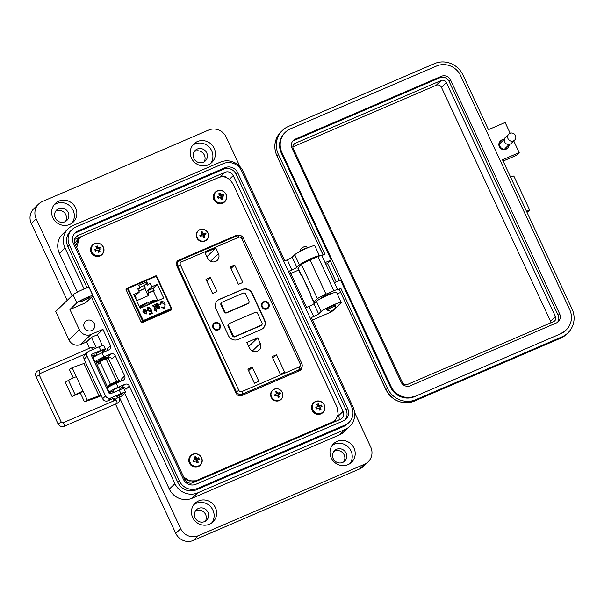 <?xml version="1.0" encoding="UTF-8"?>
<svg xmlns="http://www.w3.org/2000/svg" width="604" height="604" viewBox="0 0 604 604"><rect width="100%" height="100%" fill="white"/><g stroke="black" fill="none" stroke-linecap="round" stroke-linejoin="round"><path stroke-width="0.91" d="M101.2 395.65A5.617 0.574 -25 0 1 98.641 396.828A5.617 0.574 -25 0 1 96.33 397.734L84.447 401.796L80.249 392.789L71.989 396.662L65.27 382.249L68.463 380.369L75.183 394.782L71.989 396.662M84.447 401.796L87.27 400.135L100.951 395.129L102.635 398.731A3.994 3.813 46 0 0 107.837 400.814L111.665 399.169A4.492 0.461 155 0 1 114.768 398.21A4.492 0.461 155 0 1 114.654 398.406L113.68 399.342A4.492 0.461 155 0 0 113.567 399.538A4.492 0.461 155 0 0 116.127 398.806M119.449 397.289A4.492 0.461 155 0 0 121.993 395.763L125.398 392.487A6.742 0.687 155 0 0 125.572 392.192L123.888 388.583A6.742 0.687 155 0 0 119.237 390.025L110.517 393.778A1.14 1.087 46 0 1 109.03 393.181L91.514 355.62A1.14 1.087 -134 0 1 92.042 354.155L100.762 350.403A6.742 0.687 -25 0 1 105.413 348.961L103.729 345.36A6.742 0.687 155 0 0 99.086 346.802L88.916 351.173A3.994 3.813 46 0 0 87.822 351.898L84.907 354.714A3.994 3.813 46 0 0 84.16 359.101L85.73 362.808L72.148 367.715L69.332 369.376L73.318 377.93M98.361 352.615L95.998 353.348L99.849 351.181L102.212 350.448L103.11 352.381M95.998 355.084L96.602 354.639M117.252 396.337L116.157 396.571L120.007 394.404L122.37 393.672L121.487 394.367M116.157 398.315L119.305 396.971M68.463 380.369A6.146 0.627 155 0 1 76.346 376.715L72.148 367.715M87.27 400.135L83.065 391.128L80.249 392.789M76.346 376.715L83.065 391.128A6.146 0.627 155 0 0 75.183 394.782M87.822 351.898A3.994 3.813 46 0 0 87.074 356.292L105.549 395.914A3.994 3.813 46 0 0 110.751 398.006L120.921 393.634L119.237 390.025M94.39 354.941L94.496 355.175A4.492 0.461 155 0 0 94.609 354.978A4.492 0.461 155 0 0 91.642 355.884M125.572 392.192A6.742 0.687 155 0 0 120.921 393.634M105.413 348.961A6.742 0.687 -25 0 1 105.239 349.255L102.771 351.641M94.496 355.175L93.522 356.118A4.492 0.461 155 0 0 93.409 356.315A4.492 0.461 155 0 0 95.983 355.575M308.372 247.572A4.643 0.476 155 0 0 308.334 247.542A4.643 0.476 155 0 0 305.171 248.569A4.643 0.476 155 0 0 299.962 251.445A4.643 0.476 155 0 0 299.954 251.498M330.388 311.234L327.33 310.139A4.643 0.476 -25 0 1 327.285 310.101A4.643 0.476 -25 0 1 332.494 307.172A4.643 0.476 -25 0 1 335.703 306.175A4.643 0.476 -25 0 1 335.696 306.228L334.571 309.278L330.388 311.234L334.571 309.278M308.334 247.542L305.269 246.447L303.691 246.961L301.086 248.395L299.962 251.445M116.64 381.388L106.168 358.935L103.805 359.667L99.954 361.834L110.426 384.287M111.755 383.585L115.251 381.954M111.076 385.669L114.851 383.351L117.282 382.762M104.213 358.278L100.709 359.909M119.879 394.91L121.457 394.45L117.335 396.367L119.879 394.91M106.259 359.131A6.267 0.642 155 0 0 108.607 357.447A6.267 0.642 155 0 0 102.657 359.516A6.267 0.642 155 0 0 97.252 362.74A6.267 0.642 155 0 0 98.218 362.657L100.128 361.607M100.702 361.222L100.996 360.837L100.362 360.958A4.009 0.408 -25 0 1 101.834 360.173L105.504 358.587A4.009 0.408 -25 0 1 106.395 358.361L105.141 359.138M108.607 357.447L108.395 356.994A6.267 0.642 155 0 0 102.446 359.063A6.267 0.642 155 0 0 97.04 362.287L97.252 362.74M117.75 382.558A6.267 0.642 155 0 0 119.645 381.124A6.267 0.642 155 0 0 113.703 383.193A6.267 0.642 155 0 0 108.29 386.424A6.267 0.642 155 0 0 109.256 386.341L111.166 385.292M111.74 384.899L112.042 384.514L111.408 384.635A4.009 0.408 -25 0 1 112.873 383.85L116.549 382.272A4.009 0.408 -25 0 1 117.44 382.045L116.187 382.823M119.645 381.124L119.441 380.679A6.267 0.642 155 0 0 113.492 382.747A6.267 0.642 155 0 0 108.086 385.971L108.29 386.424M100.823 363.691L98.611 364.023L100.604 363.208M321.668 298.051A5.013 0.513 -25 0 1 321.252 298.036A5.013 0.513 -25 0 1 321.373 297.817A5.013 0.513 -25 0 1 326.236 295.152A5.013 0.513 -25 0 1 330.335 293.801A5.013 0.513 -25 0 1 330.214 294.02A5.013 0.513 -25 0 1 330.086 294.125M504.219 139.373A5.013 4.779 46 0 0 499.863 146.176A5.013 4.779 46 0 0 509.18 144.522M507.76 147.889L507.232 148.395A5.013 4.779 -134 0 1 499.334 146.689A5.013 4.779 -134 0 1 500.271 141.177L500.807 140.664M340.588 292.487L337.191 293.771M526.514 211.294L529.723 210.154L527.005 212.351M510.584 177.138L513.8 175.998L529.723 210.154M315.854 301.872A5.572 0.566 -25 0 1 313.793 302.347A5.572 0.566 -25 0 1 313.937 302.106L310.66 295.069A5.572 0.566 155 0 0 310.516 295.318L313.793 302.347M339.433 289.792L385.941 389.746L387.443 388.259L340.882 288.395L339.433 289.792L385.994 389.648A21.842 20.83 -134 0 0 414.419 401.064L415.869 399.674L561.962 336.851L560.512 338.24L414.419 401.064A2.227 0.634 -113.3 0 1 414.367 401.101L560.452 338.278A2.227 0.634 -113.3 0 0 560.512 338.24A21.842 20.83 -134 0 0 566.484 334.276L567.934 332.88A21.842 20.83 -134 0 1 561.962 336.851M313.937 302.106L317.425 298.746A7.799 0.793 155 0 1 325.986 294.163L333.838 290.781A5.572 0.566 155 0 1 337.681 289.588A5.572 0.566 155 0 1 337.538 289.837L340.882 288.395M310.834 294.903L301.502 274.888A5.572 0.566 -25 0 1 301.638 274.639L311.007 294.737L310.66 295.069M503.094 161.064L516.345 155.364L519.191 152.623L502.498 159.796L572.018 308.886A21.842 20.83 -134 0 1 567.934 332.88M301.66 275.235A5.572 0.566 -25 0 1 301.147 275.22A5.572 0.566 -25 0 1 301.29 274.979L298.006 267.95A5.572 0.566 155 0 0 297.87 268.191L301.147 275.22M337.681 289.588L321.751 255.432A5.572 0.566 155 0 0 317.908 256.625L310.056 260.007A7.799 0.793 155 0 0 301.494 264.59L298.006 267.95M510.154 133.242L505.14 122.484L488.447 129.664L462.966 75.009A21.842 20.83 46 0 0 434.54 63.594L288.448 126.417A21.842 20.83 46 0 0 282.476 130.388A21.842 20.83 46 0 0 278.384 154.382L324.952 254.239L321.826 255.59M325.103 262.619L331.173 260.007L281.336 153.122L281.947 152.525A18.497 17.637 -134 0 1 285.405 132.201A18.497 17.637 -134 0 1 290.471 128.841L436.556 66.017A18.497 17.637 -134 0 1 460.633 75.689L569.685 309.558A18.497 17.637 -134 0 1 566.227 329.882L565.616 330.471A18.497 17.637 -134 0 1 560.55 333.831L414.465 396.654A18.497 17.637 -134 0 1 390.388 386.99L340.543 280.097L334.473 282.71M387.443 388.259A21.842 20.83 46 0 0 415.869 399.674M519.191 152.623L513.762 140.974M281.336 153.122A18.497 17.637 -134 0 1 284.794 132.797L285.405 132.201M331.173 260.007L330.305 260.845L339.493 280.55L330.305 260.845L327.557 263.495L325.858 264.227M336.179 281.977L327.557 263.495M295.077 143.329L441.169 80.506A4.009 3.828 -134 0 1 446.386 82.605L555.446 316.473A4.009 3.828 -134 0 1 553.596 321.607L407.504 384.431A4.009 3.828 -134 0 1 402.287 382.34L293.227 148.463A4.009 3.828 -134 0 1 295.077 143.329L293.212 145.126M292.849 146.915L436.247 85.247A4.009 3.828 -134 0 1 441.464 87.346L550.523 321.215A4.009 3.828 -134 0 1 550.901 322.77M514.638 140.128L511.248 143.39A4.198 4.002 -134 0 1 504.634 141.963A4.198 4.002 -134 0 1 505.42 137.35L508.81 134.08A4.198 4.002 -134 0 1 515.423 135.515A4.198 4.002 -134 0 1 514.638 140.128A4.198 4.002 -134 0 1 508.024 138.694A4.198 4.002 -134 0 1 508.81 134.08M557.507 322.317A7.082 6.757 46 0 0 558.149 315.311L449.089 81.442A7.082 6.757 46 0 0 439.878 77.742L293.786 140.566A7.082 6.757 46 0 0 292.646 141.193M439.878 77.742L441.358 76.308A7.082 6.757 -134 0 1 450.576 80.007L449.089 81.442M558.149 315.311L559.629 313.884L450.576 80.007M559.629 313.884A7.082 6.757 -134 0 1 556.367 322.951L410.275 385.775A7.082 6.757 -134 0 1 401.064 382.075L292.004 148.199A7.082 6.757 -134 0 1 295.265 139.131L293.786 140.566M441.358 76.308L295.265 139.131M414.465 396.654L560.55 333.831M566.227 329.882A18.497 17.637 -134 0 1 561.169 333.242M281.947 152.525L390.999 386.394L390.388 386.99M415.076 396.065A18.497 17.637 -134 0 1 390.999 386.394M55.636 211.257A7.301 6.961 -134 0 1 65.489 221.479M58.663 208.652A7.301 6.961 46 0 0 55.923 219.093A7.301 6.961 46 0 0 66.802 220.49A7.301 6.961 46 0 0 58.663 208.652M194.201 151.664A7.301 6.961 -134 0 1 204.054 161.887M197.229 149.067A7.301 6.961 46 0 0 194.488 159.509A7.301 6.961 46 0 0 205.368 160.906A7.301 6.961 46 0 0 197.229 149.067M195.424 511.022A7.301 6.961 -134 0 1 205.277 521.244M198.452 508.417A7.301 6.961 46 0 0 195.711 518.859A7.301 6.961 46 0 0 206.583 520.255A7.301 6.961 46 0 0 198.452 508.417M333.71 451.596A7.301 6.961 -134 0 1 343.661 461.924M336.564 449.263A7.301 6.961 46 0 0 333.831 459.704A7.301 6.961 46 0 0 344.703 461.101A7.301 6.961 46 0 0 336.564 449.263M85.972 298.27A5.617 0.574 155 0 0 79.668 301.819A5.617 0.574 155 0 0 83.541 300.618A5.617 0.574 155 0 0 89.845 297.07A5.617 0.574 155 0 0 85.972 298.27M76.836 302.846A8.992 0.914 -25 0 1 86.704 297.568A8.992 0.914 -25 0 1 92.903 295.643A8.992 0.914 -25 0 1 92.676 296.036L85.768 302.695L69.928 309.505L76.836 302.846L73.061 294.744L55.696 311.483L68.916 339.841A8.985 8.569 46 0 0 80.611 344.537L86.553 341.985L89.445 348.198M92.903 295.643L89.128 287.542A8.992 0.914 155 0 0 82.922 289.467A8.992 0.914 155 0 0 73.061 294.744M211.657 522.996A12.918 12.322 46 0 0 211.249 507.436A12.918 12.322 46 0 0 196.089 503.359A12.918 12.322 46 0 0 193.907 504.582M209.467 524.219A12.918 12.322 -134 0 1 193.763 519.395A12.918 12.322 -134 0 1 195.077 503.275A12.918 12.322 -134 0 1 198.61 500.927A12.918 12.322 -134 0 1 214.322 505.752A12.918 12.322 -134 0 1 213.008 521.871A12.918 12.322 -134 0 1 209.467 524.219M349.958 463.585A12.918 12.322 46 0 0 349.263 448.153A12.918 12.322 46 0 0 334.208 444.197A12.918 12.322 46 0 0 332.283 445.246M348.032 464.635A12.918 12.322 -134 0 1 332.321 459.81A12.918 12.322 -134 0 1 333.635 443.683A12.918 12.322 -134 0 1 337.175 441.343A12.918 12.322 -134 0 1 352.879 446.16A12.918 12.322 -134 0 1 351.566 462.286A12.918 12.322 -134 0 1 348.032 464.635M86.908 320.445A5.617 5.353 46 0 0 84.802 328.47A5.617 5.353 46 0 0 93.167 329.55A5.617 5.353 46 0 0 86.908 320.445M119.871 388.327L121.6 387.587A3.367 3.216 -134 0 1 125.987 389.346L129.392 386.062A3.367 3.216 46 0 0 125.005 384.303L118.074 387.285L116.187 383.23L123.118 380.256A3.367 3.216 46 0 0 124.666 375.937L115.221 355.68A3.367 3.216 46 0 0 110.842 353.921L103.903 356.904L102.016 352.849L108.954 349.867A3.367 3.216 46 0 0 110.502 345.556L102.944 329.354L91.068 334.457A8.985 8.569 -134 0 1 79.373 329.761L69.928 309.505M84.115 288.969L64.983 247.934A17.524 16.708 -134 0 1 68.26 228.674A17.524 16.708 -134 0 1 73.046 225.496L220.317 162.159A17.524 16.708 -134 0 1 220.324 162.159A17.524 16.708 -134 0 1 243.133 171.317L284.869 260.83L287.247 259.811A4.492 0.461 -25 0 0 292.177 257.168L294.707 254.729A11.234 1.148 155 0 1 305.586 248.765A11.234 1.148 155 0 1 314.782 245.73L319.508 255.869A11.234 1.148 155 0 0 310.313 258.905A11.234 1.148 155 0 0 299.433 264.869L296.904 267.308A4.492 0.461 -25 0 1 291.974 269.95L289.595 270.969L306.59 307.421L308.969 306.394A4.492 0.461 -25 0 0 313.899 303.752L316.428 301.321A11.234 1.148 155 0 1 327.315 295.356A11.234 1.148 155 0 1 336.511 292.313L341.237 302.453A11.234 1.148 155 0 0 332.041 305.488A11.234 1.148 155 0 0 321.154 311.453L318.633 313.891A4.492 0.461 -25 0 1 313.695 316.534L311.324 317.553L353.068 407.081A17.524 16.708 -134 0 1 349.791 426.333A17.524 16.708 -134 0 1 344.997 429.519L197.727 492.849A17.524 16.708 -134 0 1 174.918 483.698L129.392 386.062M223.261 163.624A14.156 13.499 46 0 0 223.246 163.631L75.938 226.976A14.156 13.499 46 0 0 72.08 229.543A14.156 13.499 46 0 0 69.43 245.103L179.396 480.927A14.156 13.499 46 0 0 197.833 488.319L345.141 424.967A14.156 13.499 46 0 0 349.006 422.407A14.156 13.499 46 0 0 351.649 406.847L241.683 171.023A14.156 13.499 46 0 0 223.261 163.624M210.434 163.639A12.918 12.322 46 0 0 210.033 148.086A12.918 12.322 46 0 0 194.866 144.001A12.918 12.322 46 0 0 192.684 145.232M208.252 164.869A12.918 12.322 -134 0 1 192.54 160.045A12.918 12.322 -134 0 1 193.854 143.918A12.918 12.322 -134 0 1 197.387 141.57A12.918 12.322 -134 0 1 213.099 146.394A12.918 12.322 -134 0 1 211.785 162.521A12.918 12.322 -134 0 1 208.252 164.869M71.868 223.223A12.918 12.322 46 0 0 71.468 207.67A12.918 12.322 46 0 0 56.308 203.593A12.918 12.322 46 0 0 54.118 204.816M69.686 224.454A12.918 12.322 -134 0 1 53.975 219.629A12.918 12.322 -134 0 1 55.289 203.503A12.918 12.322 -134 0 1 58.822 201.162A12.918 12.322 -134 0 1 74.534 205.979A12.918 12.322 -134 0 1 73.22 222.106A12.918 12.322 -134 0 1 69.686 224.454M305.035 262.393L305.035 262.393A5.051 0.513 -25 0 1 310.426 259.561A5.051 0.513 -25 0 1 313.718 258.429M326.93 309.346A5.051 0.513 -25 0 1 326.477 309.339A5.051 0.513 -25 0 1 332.147 306.145A5.051 0.513 -25 0 1 335.635 305.065A5.051 0.513 -25 0 1 335.348 305.42M99.162 360.12A3.707 0.378 -25 0 1 98.845 360.112A3.707 0.378 -25 0 1 103.005 357.772A3.707 0.378 -25 0 1 105.564 356.979A3.707 0.378 -25 0 1 105.368 357.228M113.325 390.501A3.707 0.378 -25 0 1 113.008 390.494A3.707 0.378 -25 0 1 113.107 390.327A3.707 0.378 -25 0 1 116.7 388.364A3.707 0.378 -25 0 1 119.735 387.36A3.707 0.378 -25 0 1 119.637 387.519A3.707 0.378 -25 0 1 119.539 387.609M227.104 177.908A6.289 5.995 46 0 0 220.46 176.715L202.219 184.575M338.987 419.939A6.289 5.995 46 0 0 338.58 415.763L338.119 414.774M74.473 239.494L91.408 232.223M115.507 404.084L175.802 533.392A13.477 12.858 46 0 0 193.348 540.437L359.622 468.93A13.477 12.858 46 0 0 363.314 466.484L368.176 461.796A13.477 12.858 -134 0 1 364.484 464.242L198.21 535.748A13.477 12.858 -134 0 1 180.672 528.704L119.63 397.809M92.812 355.416L93.665 357.236M95.825 361.879L107.829 387.617M109.996 392.26L110.675 393.71M112.971 398.64L113.967 400.777M72.035 295.733L36.164 218.807A13.477 12.858 -134 0 1 38.686 203.993L33.824 208.682A13.477 12.858 46 0 0 31.302 223.495L67.172 300.422M86.553 341.985L91.415 337.296L96.391 347.964M91.415 337.296L97.35 334.744L102.944 329.354M38.686 203.993A13.477 12.858 -134 0 1 42.371 201.547L208.644 130.041A13.477 12.858 -134 0 1 226.19 137.085L239.954 166.606M354.616 412.494L370.697 446.975A13.477 12.858 -134 0 1 368.176 461.796M349.791 426.333L344.197 431.724A17.524 16.708 -134 0 1 339.403 434.91L192.132 498.24A17.524 16.708 -134 0 1 169.324 489.089L124.628 393.227M122.544 388.765L121.94 387.466M118.777 380.686L108.176 357.953M105.164 351.498L104.469 350.003M102.386 345.541L97.35 334.744M72.08 229.543L70.525 231.045A14.156 13.499 46 0 0 67.874 246.606L87.112 287.851M91.468 297.198L177.84 482.43A14.156 13.499 46 0 0 196.277 489.821L343.585 426.469A14.156 13.499 46 0 0 347.451 423.902L349.006 422.407M64.983 247.934L59.388 253.325L77.448 292.057M59.388 253.325A17.524 16.708 -134 0 1 62.665 234.065L68.26 228.674M290.818 273.582A4.492 0.461 -25 0 1 293.899 272.11L298.723 270.033M312.54 320.173A4.492 0.461 -25 0 1 315.628 318.693L327.897 313.416A4.492 0.461 155 0 0 332.827 310.773L333.838 309.799M334.676 308.991L340.95 302.944A11.234 1.148 155 0 0 341.237 302.453M110.502 345.556L107.097 348.84A3.367 3.216 -134 0 1 107.406 350.531M99.086 360.777A7.867 0.8 -25 0 1 95.077 361.864L93.19 357.817A7.867 0.8 -25 0 1 102.016 352.849M95.077 361.864A7.867 0.8 -25 0 1 103.903 356.904M108.365 356.964A3.367 3.216 -134 0 1 111.816 358.965L115.221 355.68M124.666 375.937L121.261 379.221A3.367 3.216 -134 0 1 121.57 380.913M113.575 391.03A7.867 0.8 -25 0 1 109.241 392.245L107.353 388.198A7.867 0.8 -25 0 1 116.187 383.23M109.241 392.245A7.867 0.8 -25 0 1 118.074 387.285M195.93 484.272A9.664 9.219 -134 0 1 183.359 479.229L73.394 243.404A9.664 9.219 -134 0 1 75.198 232.782A9.664 9.219 -134 0 1 77.84 231.022L225.149 167.678A9.664 9.219 -134 0 1 237.727 172.729L347.693 408.553A9.664 9.219 -134 0 1 345.888 419.168A9.664 9.219 -134 0 1 343.238 420.92L195.93 484.272M74.466 233.582A9.664 9.219 -134 0 1 76.285 232.525L223.593 169.18A9.664 9.219 -134 0 1 236.172 174.231L346.137 410.048A9.664 9.219 -134 0 1 345.058 419.871M233.227 175.575A6.289 5.995 46 0 0 225.05 172.291L77.773 235.62A6.289 5.995 46 0 0 74.881 243.669L184.816 479.433A6.289 5.995 46 0 0 193.001 482.717L340.271 419.387A6.289 5.995 46 0 0 343.17 411.339L233.227 175.575L229.301 179.365M183.661 476.964L189.445 480.958L195.756 480.799L333.023 421.773L335.401 420.188L338.195 414.238L336.919 406.779L233.287 184.53C229.611 178.014 224.862 175.613 219.048 177.334L81.774 236.368L78.656 238.663L75.787 245.617L78.656 238.663L74.685 243.208M195.756 480.799L195.017 481.516L184.892 479.591L195.017 481.516L332.283 422.483L334.661 420.905L332.985 422.521M241.713 236.119L237.191 235.016L236.451 235.734L237.893 235.439L177.682 261.003L176.64 262.008M300.943 369.995L301.743 367.526L300.943 369.995M177.568 262.242L176.368 262.755M299.388 370.75L299.508 369.995M127.467 288.176L126.251 288.75M126.093 288.961L126.47 288.606L126.1 289.761L141.162 322.06L142.31 322.566L171.189 310.094M170.97 310.237L171.34 309.082M79.396 237.946L76.708 247.587M237.191 235.016L178.422 260.294L177.38 260.981L176.662 265.677L236.179 393.302C237.478 395.56 239.259 396.337 241.532 395.628L300.301 370.358L301.343 369.663L302.249 365.443M194.382 482.12L332.283 422.483L335.401 420.188M126.727 288.893L126.025 289.195M170.23 310.954L170.6 309.799M235.915 236.247L178.422 260.294M144.167 309.709L143.586 311.113L142.861 311.317L143.85 309.014L146.855 310.698L146.191 314.05L143.239 312.351L146.115 310.856L143.843 309.935M143.284 309.384L143.85 309.014L146.802 310.743L146.145 314.103M146.727 313.702L146.191 314.05M155.062 309.301L153.424 305.934L152.729 306.032L152.314 305.375L152.82 305.156L154.45 306.228L155.741 309.006L156.255 308.787L156.632 310.917L156.202 311.732L155.387 309.995L154.707 310.282L154.382 309.588L155.062 309.301L154.398 309.61M161.804 306.923L163.88 307.693C165.051 306.862 165.239 305.737 164.462 304.325L161.464 302.377L160.664 304.703L159.901 304.824L160.407 302.038L161.079 301.607C162.982 301.23 164.333 302.038 165.141 304.031L164.937 308.017L164.22 308.493L161.2 307.391L161.804 306.923L163.88 307.693L164.409 307.361M161.464 302.377L160.958 302.725M133.756 294.488L139.305 292.102L137.795 288.863L140.068 287.882L138.837 285.247L146.757 281.841L147.988 284.476L150.268 283.495L151.778 286.741L157.319 284.356L163.744 298.127L140.181 308.259L133.756 294.488M157.448 308.048L158.316 308.032L159.026 306.658L159.75 306.454L159.396 308.214L158.595 308.719L156.187 307.557L154.564 304.514L155.243 304.22L155.726 304.816L156.821 303.434L158.807 304.22L158.542 305.949L156.866 307.27L157.448 308.048L158.837 307.7M156.323 303.767L156.821 303.434L158.761 304.265L158.52 305.971M157.025 307.096L157.402 308.093M148.418 307.881L148.055 309.995L149.86 311.015L151.204 309.761L152.299 313.408L149.664 314.541L149.301 313.755L151.362 312.872L150.834 311.113L149.988 311.792L147.391 310.328L148.086 307.194L150.66 308.38L150.026 308.757L148.108 308.093M147.572 307.527L148.086 307.194L150.615 308.425M148.055 309.995L150.117 310.856M143.156 312.155L146.115 310.856M143.261 309.407L143.797 309.059M144.122 309.754L143.533 311.158M156.632 310.917L156.187 311.709M156.066 309.701L156.587 310.962M156.255 308.787L156.519 309.505M155.741 309.006L156.202 308.833M152.82 305.156L154.398 306.273L155.696 309.052M152.329 305.39L152.774 305.201M163.835 307.746L164.379 307.383M161.208 307.391L161.751 306.968M165.141 304.031L164.915 308.04M161.079 301.607L161.034 301.653C162.929 301.275 164.28 302.083 165.088 304.076M160.385 302.06L161.034 301.653M161.419 302.423L160.611 304.748M139.305 292.102L134.609 296.307M157.87 300.656L153.401 291.075L147.852 293.453L148.795 295.484L136.655 300.701M153.401 291.075L154.179 290.32L153.235 288.297L157.319 284.356M153.235 288.297L147.686 290.683L151.778 286.741M150.268 283.495L147.988 284.476M147.255 285.179L146.025 282.551L146.757 281.841M146.417 283.389L144.167 285.556L139.849 287.413M137.946 289.188L140.068 287.882M159.75 306.454L159.373 308.236M159.033 306.689L159.698 306.5M158.316 308.032L158.807 307.723M156.3 303.789L156.776 303.48M155.726 304.816L155.243 304.22M154.579 304.529L155.198 304.265M151.362 312.872L149.309 313.778M151.204 309.761L152.238 313.431M150.479 309.988L151.159 309.814M148.365 307.934L148.01 310.041M147.542 307.549L148.04 307.24M144.145 312.532L146.394 311.566L145.866 313.363L144.099 312.585L144.779 313.34L146.168 313.166M135.213 296.043L136.157 298.074L135.553 298.331M135.658 298.557L136.157 298.074M142.416 305.647L142.219 304.597L147.255 305.224M146.455 303.91L146.259 302.861L151.294 303.487M150.494 302.174L150.298 301.124L155.334 301.751M152.51 301.305L152.314 300.256L157.35 300.883M148.471 303.042L148.274 301.992L153.31 302.619M144.431 304.778L144.243 303.729L149.271 304.356M140.392 306.515L140.203 305.465L145.232 306.092M154.179 290.32L148.629 292.706L147.686 290.683M138.799 291.022L145.398 288.191L144.167 285.556M145.398 288.191L138.905 291.241M148.214 295.733L144.907 288.659M148.629 292.706L147.852 293.453M157.976 305.413L156.496 306.621L156.934 304.25M156.496 306.621L156.98 304.205L156.527 304.507M157.478 305.79L156.768 306.334M156.98 304.205L158.15 304.552L157.954 305.435M214.178 323.872A3.428 3.269 -134 0 1 219.577 325.035A3.428 3.269 -134 0 1 218.935 328.803A3.428 3.269 -134 0 1 213.537 327.632A3.428 3.269 -134 0 1 214.178 323.872L213.688 324.348A3.428 3.269 46 0 0 212.97 325.39M217.364 329.95A3.428 3.269 46 0 0 218.437 329.278L218.935 328.803M268.856 303.842A3.994 3.813 -134 0 1 267.021 308.961A3.994 3.813 -134 0 1 261.819 306.87A3.994 3.813 -134 0 1 263.661 301.751A3.994 3.813 -134 0 1 268.856 303.842M268.546 304.008A3.707 3.541 -134 0 1 267.851 308.085A3.707 3.541 -134 0 1 262.008 306.824A3.707 3.541 -134 0 1 262.702 302.747A3.707 3.541 -134 0 1 268.546 304.008M220.075 324.824A3.994 3.813 -134 0 1 218.233 329.935A3.994 3.813 -134 0 1 213.038 327.851A3.994 3.813 -134 0 1 214.873 322.732A3.994 3.813 -134 0 1 220.075 324.824M219.765 324.99A3.707 3.541 -134 0 1 219.071 329.067A3.707 3.541 -134 0 1 213.227 327.798A3.707 3.541 -134 0 1 213.922 323.721A3.707 3.541 -134 0 1 219.765 324.99M268.327 307.006A3.707 3.541 -134 0 1 267.625 308.289M219.539 327.98A3.707 3.541 -134 0 1 218.844 329.263M250.199 349.225L248.712 346.417M208.35 259.478L206.862 256.67M205.028 252.736L215.839 248.085L218.422 253.62A6.138 5.851 -134 0 1 217.274 260.362A6.138 5.851 -134 0 1 207.61 258.27L205.028 252.736M205.987 279.327L210.411 277.425L217.01 291.573L212.585 293.476L205.987 279.327M230.252 266.885L234.677 264.982L242.838 282.476L238.414 284.378L230.252 266.885M249.46 348.017L246.877 342.483L257.689 337.832L260.271 343.366A6.138 5.851 -134 0 1 259.124 350.109A6.138 5.851 -134 0 1 249.46 348.017M247.836 369.074L252.261 367.172L258.859 381.32L254.435 383.223L247.836 369.074M272.102 356.632L276.526 354.729L284.688 372.223L280.264 374.125L272.102 356.632M238.082 339.471A7.422 7.074 -134 0 1 228.425 335.598L215.945 308.84A7.422 7.074 -134 0 1 219.365 299.335L242.498 289.384A7.422 7.074 -134 0 1 252.155 293.265L264.635 320.022A7.422 7.074 -134 0 1 261.215 329.527L238.082 339.471M276.526 354.729L272.865 358.263M252.261 367.172L248.599 370.705M257.689 337.832L248.856 346.349M234.677 264.982L231.015 268.516M207.006 256.602L215.839 248.085M210.411 277.425L206.749 280.958M217.213 300.807A7.422 7.074 -134 0 1 219.116 299.576L242.249 289.626A7.422 7.074 -134 0 1 251.906 293.506L264.386 320.263A7.422 7.074 -134 0 1 263.118 328.297M262.498 302.966A3.707 3.541 -134 0 1 263.805 302.31M261.691 324.907L261.2 325.382A1.714 1.631 -134 0 1 260.732 325.692L234.828 336.836A1.714 1.631 -134 0 1 232.6 335.937L228.04 326.16A1.714 1.631 -134 0 1 228.365 324.28L228.856 323.804A1.714 1.631 -134 0 1 229.324 323.495L255.228 312.351A1.714 1.631 -134 0 1 257.455 313.25L262.015 323.027A1.714 1.631 -134 0 1 261.222 325.216L235.326 336.36A1.714 1.631 -134 0 1 233.099 335.462L228.538 325.684A1.714 1.631 -134 0 1 228.856 323.804M248.621 303.034L248.131 303.51A1.714 1.631 -134 0 1 247.663 303.827L226.538 312.91A1.714 1.631 -134 0 1 224.311 312.011L220.951 304.809A1.714 1.631 -134 0 1 221.275 302.929L221.766 302.453A1.714 1.631 -134 0 1 222.234 302.136L243.359 293.053A1.714 1.631 -134 0 1 245.586 293.952L248.946 301.154A1.714 1.631 -134 0 1 248.153 303.344L227.036 312.427A1.714 1.631 -134 0 1 224.809 311.536L221.449 304.333A1.714 1.631 -134 0 1 221.766 302.453M213.71 323.94A3.707 3.541 -134 0 1 215.016 323.291M262.959 302.891A3.428 3.269 -134 0 1 268.357 304.061A3.428 3.269 -134 0 1 267.715 307.821A3.428 3.269 -134 0 1 262.325 306.651A3.428 3.269 -134 0 1 262.959 302.891L262.468 303.367A3.428 3.269 46 0 0 261.751 304.416M266.153 308.976A3.428 3.269 46 0 0 267.225 308.297L267.715 307.821M200.067 236.021A7.928 1.835 63.6 0 0 200.286 236.489L201.691 235.877A7.95 0.808 -1.6 0 1 202.687 235.862A7.95 1.586 43.3 0 1 203.389 236.564A7.958 1.442 66.1 0 1 203.933 237.953A7.928 3.08 -16.1 0 0 204.847 237.561A7.958 3.035 -112.6 0 0 204.386 236.126A7.95 2.552 -89 0 0 204.379 235.137A7.95 0.906 -44.7 0 0 204.99 234.465L206.138 233.967A7.928 5.723 -108.9 0 0 205.934 233.499A7.928 5.723 -108.9 0 0 205.707 233.038A7.958 1.601 153.3 0 0 204.514 233.438A7.95 2.393 175.6 0 0 203.571 233.401A7.95 3.171 -136.9 0 0 202.816 232.759A7.958 3.035 -112.6 0 0 202.053 231.574A7.928 4.477 145.1 0 0 201.147 231.966A7.958 1.442 66.1 0 1 201.819 233.189A7.95 0.966 88.5 0 1 201.879 234.133A7.95 0.679 131.7 0 0 201.215 234.858A7.958 1.601 153.3 0 0 199.849 235.56A7.928 1.835 63.6 0 0 200.067 236.021M207.912 232.895A6.1 5.814 -134 0 1 205.103 240.702A6.1 5.814 -134 0 1 197.168 237.515A6.1 5.814 -134 0 1 199.977 229.701A6.1 5.814 -134 0 1 207.912 232.895M204.99 234.465L203.926 234.994L203.691 234.503L205.707 233.038M203.284 236.451L203.926 234.994M203.246 235.726L204.379 235.137M203.48 236.783L204.386 236.126M203.533 236.919L204.847 237.561M203.691 234.503L201.864 233.808M201.879 234.133L201.004 236.179M202.053 231.574L201.917 233.786M201.879 233.597L202.816 232.759M202.672 234.503L203.571 233.401M203.918 234.412L204.514 233.438M199.849 235.56L200.8 235.741M200.732 235.779L201.215 234.858M274.45 395.544A7.928 1.835 63.6 0 0 274.677 396.013L276.081 395.409A7.95 0.808 -1.6 0 1 277.077 395.386A7.95 1.586 43.3 0 1 277.78 396.088A7.958 1.442 66.1 0 1 278.323 397.477A7.928 3.08 -16.1 0 0 279.229 397.085A7.958 3.035 -112.6 0 0 278.776 395.658A7.95 2.552 -89 0 0 278.769 394.661A7.95 0.906 -44.7 0 0 279.38 393.989L280.528 393.498A7.928 5.723 -108.9 0 0 280.316 393.023A7.928 5.723 -108.9 0 0 280.09 392.562A7.958 1.601 153.3 0 0 278.897 392.962A7.95 2.393 175.6 0 0 277.961 392.932A7.95 3.171 -136.9 0 0 277.206 392.283A7.958 3.035 -112.6 0 0 276.443 391.098A7.928 4.477 145.1 0 0 275.53 391.49A7.958 1.442 66.1 0 1 276.202 392.713A7.95 0.966 88.5 0 1 276.27 393.657A7.95 0.679 131.7 0 0 275.605 394.382A7.958 1.601 153.3 0 0 274.239 395.084A7.928 1.835 63.6 0 0 274.45 395.544M282.302 392.419A6.1 5.814 -134 0 1 279.493 400.226A6.1 5.814 -134 0 1 271.558 397.039A6.1 5.814 -134 0 1 274.367 389.233A6.1 5.814 -134 0 1 282.302 392.419M279.38 393.989L278.316 394.525L278.082 394.027L280.09 392.562M277.666 395.975L278.316 394.525M277.629 395.25L278.769 394.661M277.87 396.315L278.776 395.658M277.923 396.443L279.229 397.085M278.082 394.027L276.247 393.34M276.27 393.657L275.394 395.703M276.443 391.098L276.307 393.31M276.27 393.121L277.206 392.283M277.062 394.034L277.961 392.932M278.301 393.936L278.897 392.962M274.239 395.084L275.19 395.273M275.122 395.303L275.605 394.382M217.855 197.561A3.224 3.073 46 0 0 218.316 198.286L219.667 197.697A9.755 1.155 -1.9 0 1 220.271 197.689A9.755 2.106 43.3 0 1 220.709 198.12A9.777 1.94 66.2 0 1 221.26 199.471A3.224 3.073 46 0 0 222.755 198.822A9.777 3.571 -112.7 0 0 222.264 197.448A9.755 2.975 -89.2 0 0 222.249 196.844A9.755 0.951 -45 0 0 222.627 196.428L223.797 195.93A3.224 3.073 46 0 0 223.08 194.397A9.777 1.804 153.6 0 0 221.887 194.835A9.755 2.778 175.8 0 0 221.306 194.82A9.755 3.73 -136.9 0 0 220.845 194.412A9.777 3.571 -112.7 0 0 220.143 193.22A3.224 3.073 46 0 0 218.64 193.861A9.777 1.94 66.2 0 1 219.29 195.084A9.755 1.351 88.7 0 1 219.328 195.666A9.755 0.672 132 0 0 218.927 196.111A9.777 1.804 153.6 0 0 217.599 196.753A3.224 3.073 46 0 0 217.855 197.561M221.049 198.942A2.144 2.046 46 0 0 221.139 198.875L222.755 198.822M214.654 199.154A6.41 6.108 46 0 0 222.997 202.506A6.41 6.108 46 0 0 225.941 194.299A6.41 6.108 46 0 0 217.606 190.955A6.41 6.108 46 0 0 214.654 199.154M221.864 196.813A2.144 2.046 46 0 0 221.449 195.945L223.08 194.397M221.139 198.875L220.898 197.614L222.627 196.428M220.898 197.614L222.249 196.844M220.936 198.444L222.264 197.448M221.449 195.945L220.203 196.134L219.388 195.115A2.144 2.046 46 0 0 219.297 195.137M219.328 195.666L217.833 197.5M217.78 197.523L217.599 196.753M218.203 197.342L218.927 196.111M219.388 195.115L220.143 193.22M219.592 195.545L220.845 194.412M220.203 196.134L221.306 194.82M221.034 196.126L221.887 194.835M316.081 408.213A3.224 3.073 46 0 0 316.541 408.938L317.893 408.349A9.755 1.155 -1.9 0 1 318.497 408.334A9.755 2.106 43.3 0 1 318.935 408.765A9.777 1.94 66.2 0 1 319.486 410.116A3.224 3.073 46 0 0 320.981 409.467A9.777 3.571 -112.7 0 0 320.49 408.093A9.755 2.975 -89.2 0 0 320.475 407.489A9.755 0.951 -45 0 0 320.86 407.073L322.023 406.575A3.224 3.073 46 0 0 321.305 405.042A9.777 1.804 153.6 0 0 320.112 405.48A9.755 2.778 175.8 0 0 319.531 405.465A9.755 3.73 -136.9 0 0 319.071 405.065A9.777 3.571 -112.7 0 0 318.368 403.865A3.224 3.073 46 0 0 316.866 404.506A9.777 1.94 66.2 0 1 317.515 405.729A9.755 1.351 88.7 0 1 317.561 406.318A9.755 0.672 132 0 0 317.153 406.756A9.777 1.804 153.6 0 0 315.824 407.398A3.224 3.073 46 0 0 316.081 408.213M319.274 409.587A2.144 2.046 46 0 0 319.365 409.52L320.981 409.467M312.88 409.799A6.41 6.108 46 0 0 321.222 413.151A6.41 6.108 46 0 0 324.174 404.944A6.41 6.108 46 0 0 315.832 401.6A6.41 6.108 46 0 0 312.88 409.799M320.09 407.458A2.144 2.046 46 0 0 319.675 406.59L321.305 405.042M319.365 409.52L319.123 408.259L320.86 407.073M319.123 408.259L320.475 407.489M319.161 409.089L320.49 408.093M319.675 406.59L318.429 406.779L317.613 405.767A2.144 2.046 46 0 0 317.523 405.782M317.561 406.318L316.058 408.153M316.005 408.176L315.824 407.398M316.428 407.994L317.153 406.756M317.613 405.767L318.368 403.865M317.817 406.198L319.071 405.065M318.429 406.779L319.531 405.465M319.259 406.771L320.112 405.48M95.13 250.343A3.224 3.073 46 0 0 95.591 251.06L96.942 250.479A9.755 1.155 -1.9 0 1 97.546 250.464A9.755 2.106 43.3 0 1 97.976 250.894A9.777 1.94 66.2 0 1 98.528 252.246A3.224 3.073 46 0 0 100.03 251.596A9.777 3.571 -112.7 0 0 99.532 250.222A9.755 2.975 -89.2 0 0 99.524 249.618A9.755 0.951 -45 0 0 99.902 249.203L101.072 248.705A3.224 3.073 46 0 0 100.355 247.172A9.777 1.804 153.6 0 0 99.162 247.61A9.755 2.778 175.8 0 0 98.58 247.595A9.755 3.73 -136.9 0 0 98.12 247.195A9.777 3.571 -112.7 0 0 97.418 245.994A3.224 3.073 46 0 0 95.915 246.636A9.777 1.94 66.2 0 1 96.565 247.859A9.755 1.351 88.7 0 1 96.602 248.448A9.755 0.672 132 0 0 96.195 248.886A9.777 1.804 153.6 0 0 94.873 249.528A3.224 3.073 46 0 0 95.13 250.343M98.324 251.717A2.144 2.046 46 0 0 98.414 251.649L100.03 251.596M91.929 251.928A6.41 6.108 46 0 0 100.264 255.281A6.41 6.108 46 0 0 103.216 247.074A6.41 6.108 46 0 0 94.881 243.729A6.41 6.108 46 0 0 91.929 251.928M99.139 249.588A2.144 2.046 46 0 0 98.724 248.72L100.355 247.172M98.414 251.649L98.165 250.388L99.902 249.203M98.165 250.388L99.524 249.618M98.21 251.219L99.532 250.222M98.724 248.72L97.478 248.908L96.663 247.897A2.144 2.046 46 0 0 96.572 247.912M96.602 248.448L95.107 250.282M95.055 250.305L94.873 249.528M95.477 250.124L96.195 248.886M96.663 247.897L97.418 245.994M96.859 248.327L98.12 247.195M97.478 248.908L98.58 247.595M98.301 248.901L99.162 247.61M193.356 460.988A3.224 3.073 46 0 0 193.816 461.713L195.167 461.124A9.755 1.155 -1.9 0 1 195.772 461.116A9.755 2.106 43.3 0 1 196.209 461.539A9.777 1.94 66.2 0 1 196.753 462.891A3.224 3.073 46 0 0 198.255 462.249A9.777 3.571 -112.7 0 0 197.765 460.875A9.755 2.975 -89.2 0 0 197.75 460.263A9.755 0.951 -45 0 0 198.127 459.848L199.297 459.357A3.224 3.073 46 0 0 198.58 457.817A9.777 1.804 153.6 0 0 197.387 458.255A9.755 2.778 175.8 0 0 196.806 458.24A9.755 3.73 -136.9 0 0 196.345 457.84A9.777 3.571 -112.7 0 0 195.643 456.639A3.224 3.073 46 0 0 194.141 457.281A9.777 1.94 66.2 0 1 194.79 458.511A9.755 1.351 88.7 0 1 194.828 459.093A9.755 0.672 132 0 0 194.42 459.531A9.777 1.804 153.6 0 0 193.099 460.18A3.224 3.073 46 0 0 193.356 460.988M196.549 462.362A2.144 2.046 46 0 0 196.64 462.302L198.255 462.249M190.154 462.581A6.41 6.108 46 0 0 198.489 465.926A6.41 6.108 46 0 0 201.442 457.726A6.41 6.108 46 0 0 193.106 454.374A6.41 6.108 46 0 0 190.154 462.581M197.365 460.24A2.144 2.046 46 0 0 196.949 459.372L198.58 457.817M196.64 462.302L196.398 461.041L198.127 459.848M196.398 461.041L197.75 460.263M196.436 461.864L197.765 460.875M196.949 459.372L195.704 459.553L194.888 458.542A2.144 2.046 46 0 0 194.798 458.557M194.828 459.093L193.333 460.928M193.28 460.95L193.099 460.18M193.703 460.769L194.42 459.531M194.888 458.542L195.643 456.639M195.084 458.972L196.345 457.84M195.704 459.553L196.806 458.24M196.526 459.553L197.387 458.255M85.73 362.808L100.845 395.227M99.154 396.073L84.031 363.653M100.762 350.403L99.086 346.802M91.506 354.669L92.042 354.155M84.16 359.101L87.074 356.292M102.635 398.731L105.549 395.914M107.837 400.814L110.751 398.006M93.522 356.118L93.137 355.295M113.295 398.519L113.68 399.342M92.465 349.648A1.82 0.483 -113.4 0 0 92.14 348.81A1.82 0.483 -113.4 0 0 91.053 347.504A1.82 0.483 -113.4 0 0 91.015 347.534M38.324 370.32A1.82 0.483 66.6 0 1 38.362 370.29A1.82 0.483 66.6 0 1 39.449 371.596A1.82 0.483 66.6 0 1 39.856 373.612A1.82 0.483 66.6 0 1 39.811 373.642A1.82 0.483 66.6 0 1 39.773 373.649M36.112 376.654L39.328 375.099L61.291 422.196L62.884 422.876A1.82 0.483 -113.4 0 0 62.839 422.906M58.067 423.759L61.291 422.196M64.273 426.228A1.82 0.483 -113.4 0 0 64.326 426.22A1.82 0.483 -113.4 0 0 64.371 426.19A1.82 0.483 -113.4 0 0 63.971 424.182A1.82 0.483 -113.4 0 0 62.884 422.876L115.575 400.082A1.82 0.483 -113.4 0 0 115.53 400.112M95.938 348.153L91.053 347.504L36.912 371.286C35.5 372.872 35.206 374.661 36.021 376.639L57.984 423.736C59.464 426.265 61.578 427.096 64.326 426.22L117.017 403.427A1.82 0.483 -113.4 0 0 117.063 403.396A1.82 0.483 -113.4 0 0 116.663 401.388A1.82 0.483 -113.4 0 0 115.575 400.082L116.134 398.64M119.32 397.153L116.059 398.625M317.425 298.746L301.494 264.59M325.986 294.163L310.056 260.007M333.838 290.781L317.908 256.625M560.391 338.293A2.227 0.634 -113.3 0 0 560.452 338.278L566.484 334.276M278.384 154.382L276.942 155.779L323.2 254.994M281.026 131.785A21.842 20.83 46 0 0 276.942 155.779L276.881 155.877C273.167 146.78 274.541 138.746 281.026 131.785L282.476 130.388M441.464 87.346L446.386 82.605M441.169 80.506L436.247 85.247M555.446 316.473L550.523 321.215M193.348 540.437L198.21 535.748M180.672 528.704L175.802 533.392M91.068 334.457L80.611 344.537M79.373 329.761L68.916 339.841M36.164 218.807L31.302 223.495M364.484 464.242L359.622 468.93M313.695 316.534L308.969 306.394M291.974 269.95L287.247 259.811M169.324 489.089L174.918 483.698M192.132 498.24L197.727 492.849M339.403 434.91L344.997 429.519M107.61 357.032L110.842 353.921M121.6 387.587L125.005 384.303M67.874 246.606L69.43 245.103M179.396 480.927L177.84 482.43M343.585 426.469L345.141 424.967M196.277 489.821L197.833 488.319M296.904 267.308L292.177 257.168M299.433 264.869L294.707 254.729M318.633 313.891L313.899 303.752M321.154 311.453L316.428 301.321M347.693 408.553L346.137 410.048M237.727 172.729L236.172 174.231M225.149 167.678L223.593 169.18M77.84 231.022L76.285 232.525M220.46 176.715L225.05 172.291M74.851 238.437L77.773 235.62M338.58 415.763L343.17 411.339M333.023 421.773L331.649 423.094M126.213 290.003L127.535 288.727L142.559 320.943L141.245 322.204M128.275 288.334L127.535 288.727A0.672 0.642 -134 0 1 127.844 287.866L143.299 320.543L171.211 308.538L156.194 276.322L128.275 288.334M142.559 320.943L143.299 320.543L143.435 321.29A0.672 0.642 -134 0 1 142.559 320.943M142.053 322.627L143.435 321.29L171.355 309.286L169.875 310.713M171.642 308.387L156.655 276.179L155.779 275.847L127.882 287.851M171.355 309.286L171.211 308.538L171.664 308.425A0.672 0.642 -134 0 1 171.355 309.286M126.032 289.558L127.859 287.851L155.779 275.847A0.672 0.642 -134 0 1 156.625 276.179M180.06 260.286L237.266 235.681A2.28 0.649 66.7 0 1 237.319 235.643A2.28 0.649 66.7 0 1 238.716 237.266A2.28 2.174 -134 0 1 241.691 238.459L300.241 364.016L301.819 363.533L243.269 237.968L241.691 238.459M297.485 371.566L299.652 369.474L242.325 394.133L240.49 395.899M298.187 371.264L300.905 368.651A4.568 4.356 -134 0 1 299.652 369.474A2.28 0.649 -113.3 0 0 299.191 366.945L241.857 391.596A2.28 0.649 66.7 0 1 242.325 394.133A4.568 4.356 -134 0 1 236.383 391.747L235.741 392.366M243.208 238.067L243.269 237.968C241.887 235.598 239.909 234.82 237.319 235.643L179.992 260.301A2.28 0.649 -113.3 0 0 179.932 260.339A4.568 4.356 -134 0 0 177.833 266.183L180.332 264.839L238.882 390.403A2.28 2.174 46 0 0 241.857 391.596M238.716 237.266L181.389 261.917A2.28 0.649 -113.3 0 0 179.992 260.301L176.247 263.518M177.191 266.802L177.833 266.183L236.383 391.747L238.882 390.403M300.241 364.016A2.28 2.174 -134 0 1 299.191 366.945M181.389 261.917A2.28 2.174 46 0 0 180.332 264.839M252.344 351.007L260.271 343.366M210.494 261.26L218.422 253.62M228.04 326.16L228.538 325.684M232.6 335.937L233.099 335.462M234.828 336.836L235.326 336.36M260.732 325.692L261.222 325.216M227.036 312.427L226.538 312.91M247.663 303.827L248.153 303.344M220.951 304.809L221.449 304.333M224.311 312.011L224.809 311.536M207.957 232.917A6.251 5.957 -134 0 1 206.787 239.788A6.251 5.957 -134 0 1 196.942 237.659A6.251 5.957 -134 0 1 198.112 230.788A6.251 5.957 -134 0 1 207.957 232.917M206.719 239.856A6.251 5.957 -134 0 1 196.798 237.795A6.251 5.957 -134 0 1 198.044 230.856M282.347 392.449A6.251 5.957 -134 0 1 281.177 399.312A6.251 5.957 -134 0 1 271.332 397.183A6.251 5.957 -134 0 1 272.502 390.312A6.251 5.957 -134 0 1 282.347 392.449M281.102 399.38A6.251 5.957 -134 0 1 271.188 397.319A6.251 5.957 -134 0 1 272.427 390.38M222.974 202.959A6.742 6.433 46 0 0 226.077 194.329A6.742 6.433 46 0 0 215.462 192.027A6.742 6.433 46 0 0 222.974 202.959M222.695 203.231A6.742 6.433 46 0 0 224.537 202.008C220.362 204.869 216.813 204.114 213.899 199.75C212.744 196.934 213.174 194.45 215.183 192.298A6.742 6.433 46 0 0 222.695 203.231M321.2 413.604A6.742 6.433 46 0 0 324.31 404.974A6.742 6.433 46 0 0 313.687 402.672A6.742 6.433 46 0 0 321.2 413.604M320.92 413.876A6.742 6.433 46 0 0 322.762 412.653C318.587 415.514 315.039 414.759 312.125 410.395C310.977 407.579 311.4 405.095 313.408 402.944A6.742 6.433 46 0 0 320.92 413.876M100.249 255.734A6.742 6.433 46 0 0 103.352 247.104A6.742 6.433 46 0 0 92.737 244.801A6.742 6.433 46 0 0 100.249 255.734M99.97 256.005A6.742 6.433 46 0 0 101.812 254.782C97.637 257.644 94.088 256.889 91.166 252.525C90.019 249.709 90.449 247.225 92.457 245.073A6.742 6.433 46 0 0 99.97 256.005M198.474 466.379A6.742 6.433 46 0 0 201.577 457.749A6.742 6.433 46 0 0 190.962 455.454A6.742 6.433 46 0 0 198.474 466.379M198.195 466.65A6.742 6.433 46 0 0 200.037 465.427C195.862 468.289 192.314 467.541 189.392 463.17C188.244 460.354 188.674 457.87 190.683 455.718A6.742 6.433 46 0 0 198.195 466.65M92.963 355.356L93.409 356.315M113.122 398.58L113.567 399.538M329.92 293.778L330.094 294.156M335.175 305.05L335.703 306.175M321.502 297.704L321.683 298.082M326.764 308.976L327.285 310.101M119.418 387.345L120.438 389.535M105.247 356.964L105.594 357.711M121.457 394.45L121.714 393.755M113.205 390.244L114.133 392.223M95.998 353.348L96.904 355.288M99.041 359.863L99.388 360.603M117.335 396.367L116.64 396.118M85.995 353.665L39.811 373.642L39.328 375.099M119.207 396.76L119.358 397.085C120.181 399.063 119.886 400.845 118.475 402.438L117.017 403.427M98.611 364.023L98.241 362.649M113.205 392.623L112.412 391.483M385.941 389.746C392.623 401.184 402.098 404.974 414.367 401.101M276.881 155.877L323.117 255.031M505.012 148.539L509.308 144.401M500.052 143.39L504.34 139.252M155.779 275.847L156.655 276.179L171.679 308.395L169.973 310.667M141.23 307.813L139.894 307.647M139.35 306.477L143.216 306.96M145.27 306.077L142.136 305.684M149.309 304.341L146.176 303.948M153.348 302.604L150.215 302.211M155.364 301.736L152.231 301.343M151.325 303.472L148.191 303.08M147.285 305.209L144.152 304.816M143.246 306.945L140.113 306.553M300.905 368.651C302.294 367.149 302.596 365.443 301.819 363.533M206.787 239.788C208.644 237.802 209.037 235.5 207.972 232.895C205.262 228.841 201.978 228.138 198.112 230.788L197.969 230.924C196.119 232.91 195.719 235.213 196.783 237.825C199.494 241.872 202.785 242.574 206.643 239.924L206.787 239.788M281.177 399.312C283.027 397.326 283.427 395.031 282.362 392.419C279.652 388.364 276.36 387.662 272.502 390.312L272.359 390.448C270.501 392.441 270.109 394.737 271.173 397.349C273.884 401.396 277.168 402.098 281.034 399.448L281.177 399.312M224.537 202.008L224.816 201.736C226.825 199.584 227.255 197.1 226.107 194.284C223.186 189.913 219.637 189.165 215.462 192.027L215.183 192.298M322.762 412.653L323.049 412.381C325.05 410.229 325.481 407.745 324.333 404.929C321.411 400.565 317.863 399.81 313.687 402.672L313.408 402.944M101.812 254.782L102.091 254.511C104.099 252.359 104.53 249.875 103.375 247.059C100.46 242.695 96.912 241.94 92.737 244.801L92.457 245.073M200.037 465.427L200.317 465.156C202.325 463.004 202.755 460.52 201.608 457.704C198.686 453.34 195.137 452.585 190.962 455.454L190.683 455.718"/></g></svg>
